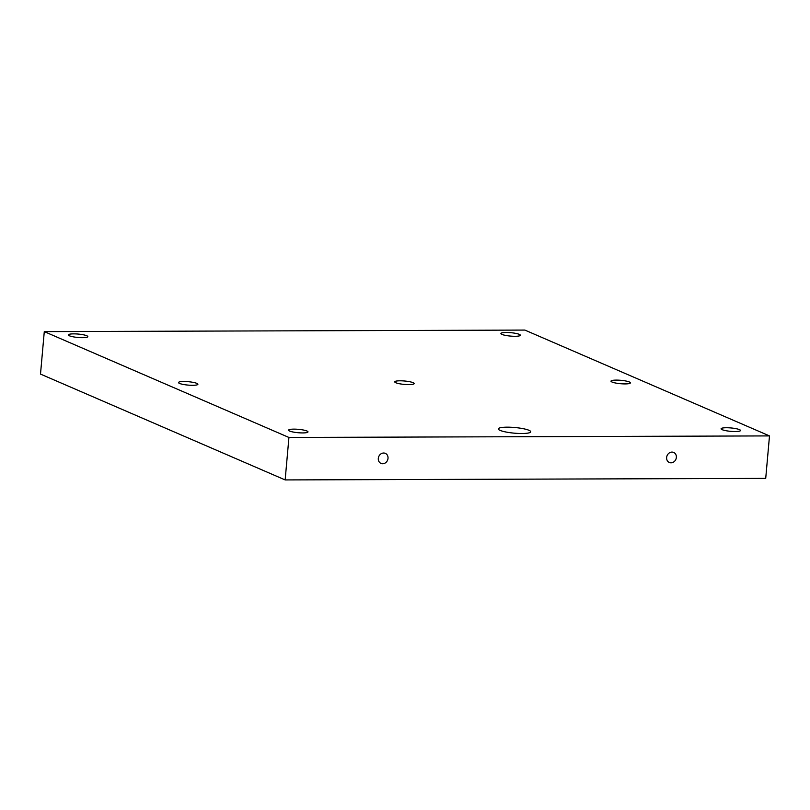 <?xml version="1.0" encoding="UTF-8"?>
<svg xmlns="http://www.w3.org/2000/svg" width="810" height="810" viewBox="0 0 810 810"><rect width="100%" height="100%" fill="white"/><g stroke="black" fill="none" stroke-linecap="round" stroke-linejoin="round"><path stroke-width="1.21" d="M769.5 435.912L765.713 478.386L285.15 479.925L40.5 374.088L44.287 331.614L524.85 330.075L769.5 435.912L288.937 437.461L44.287 331.614M285.15 479.925L288.937 437.461M382.674 463.745A5.468 4.759 -66.6 0 1 380.983 463.401A5.468 4.759 -66.6 0 1 378.786 456.496A5.468 4.759 -66.6 0 1 385.327 453.367A5.468 4.759 -66.6 0 1 387.848 459.341A5.468 4.759 -66.6 0 1 382.674 463.745M183.789 381.5A9.74 1.701 -174.9 0 1 197.903 384.264A9.74 1.701 -174.9 0 1 188.041 385.094A9.74 1.701 -174.9 0 1 178.494 382.533A9.74 1.701 -174.9 0 1 183.789 381.5M73.7 333.862A9.74 1.701 -174.9 0 1 87.814 336.636A9.74 1.701 -174.9 0 1 77.952 337.466A9.74 1.701 -174.9 0 1 68.394 334.905A9.74 1.701 -174.9 0 1 73.7 333.862M400.049 380.801A9.74 1.701 -174.9 0 1 414.153 383.575A9.74 1.701 -174.9 0 1 404.301 384.406A9.74 1.701 -174.9 0 1 394.743 381.844A9.74 1.701 -174.9 0 1 400.049 380.801M726.388 427.741A9.74 1.701 -174.9 0 1 740.502 430.505A9.74 1.701 -174.9 0 1 730.64 431.335A9.74 1.701 -174.9 0 1 721.092 428.774A9.74 1.701 -174.9 0 1 726.388 427.741M616.299 380.103A9.74 1.701 -174.9 0 1 630.403 382.877A9.74 1.701 -174.9 0 1 620.551 383.707A9.74 1.701 -174.9 0 1 610.993 381.145A9.74 1.701 -174.9 0 1 616.299 380.103M506.209 332.475A9.74 1.701 -174.9 0 1 520.314 335.249A9.74 1.701 -174.9 0 1 510.462 336.079A9.74 1.701 -174.9 0 1 500.904 333.517A9.74 1.701 -174.9 0 1 506.209 332.475M293.888 429.128A9.74 1.701 -174.9 0 1 307.992 431.892A9.74 1.701 -174.9 0 1 298.141 432.722A9.74 1.701 -174.9 0 1 288.583 430.161A9.74 1.701 -174.9 0 1 293.888 429.128M507.202 427.164A16.24 2.835 -174.9 0 1 530.712 431.781A16.24 2.835 -174.9 0 1 514.289 433.168A16.24 2.835 -174.9 0 1 498.363 428.895A16.24 2.835 -174.9 0 1 507.202 427.164M671.014 462.824A5.468 4.759 -66.6 0 1 669.323 462.48A5.468 4.759 -66.6 0 1 667.126 455.564A5.468 4.759 -66.6 0 1 673.667 452.436A5.468 4.759 -66.6 0 1 676.188 458.409A5.468 4.759 -66.6 0 1 671.014 462.824"/></g></svg>
